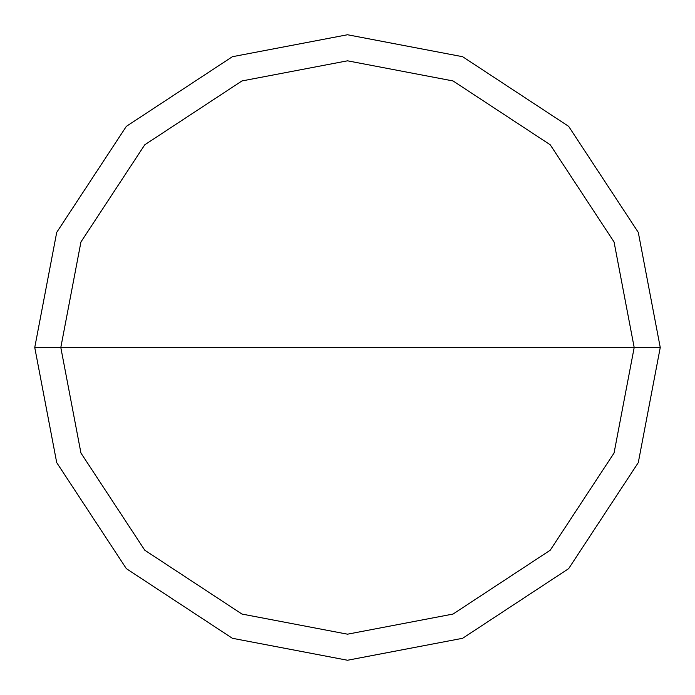 <?xml version="1.0" encoding="UTF-8"?>
<svg xmlns="http://www.w3.org/2000/svg" width="695" height="695" viewBox="0 0 695 695"><rect width="100%" height="100%" fill="white"/><g stroke="black" fill="none" stroke-linecap="round" stroke-linejoin="round"><path stroke-width="1.04" d="M634.188 347.5L614.059 453.027L550.223 550.223L453.027 614.059L347.5 634.188L241.973 614.059L144.777 550.223L80.941 453.027L60.812 347.5L634.188 347.5L614.059 241.973L550.223 144.777L453.027 80.941L347.5 60.812L241.973 80.941L144.777 144.777L80.941 241.973L60.812 347.5L34.75 347.5L56.712 232.382L126.351 126.351L232.382 56.712L347.5 34.75L462.618 56.712L568.649 126.351L638.288 232.382L660.25 347.5L638.288 232.382L568.649 126.351L462.618 56.712L347.5 34.75L232.382 56.712L126.351 126.351L56.712 232.382L34.75 347.5L56.712 462.618L126.351 568.649L232.382 638.288L347.5 660.25L462.618 638.288L568.649 568.649L638.288 462.618L660.25 347.5L60.812 347.5L80.941 241.973L144.777 144.777L241.973 80.941L347.5 60.812L453.027 80.941L550.223 144.777L614.059 241.973L634.188 347.5L660.25 347.5L638.288 462.618L568.649 568.649L462.618 638.288L347.5 660.25L232.382 638.288L126.351 568.649L56.712 462.618L34.75 347.5L60.812 347.5L80.941 453.027L144.777 550.223L241.973 614.059L347.5 634.188L453.027 614.059L550.223 550.223L614.059 453.027L634.188 347.5"/></g></svg>
